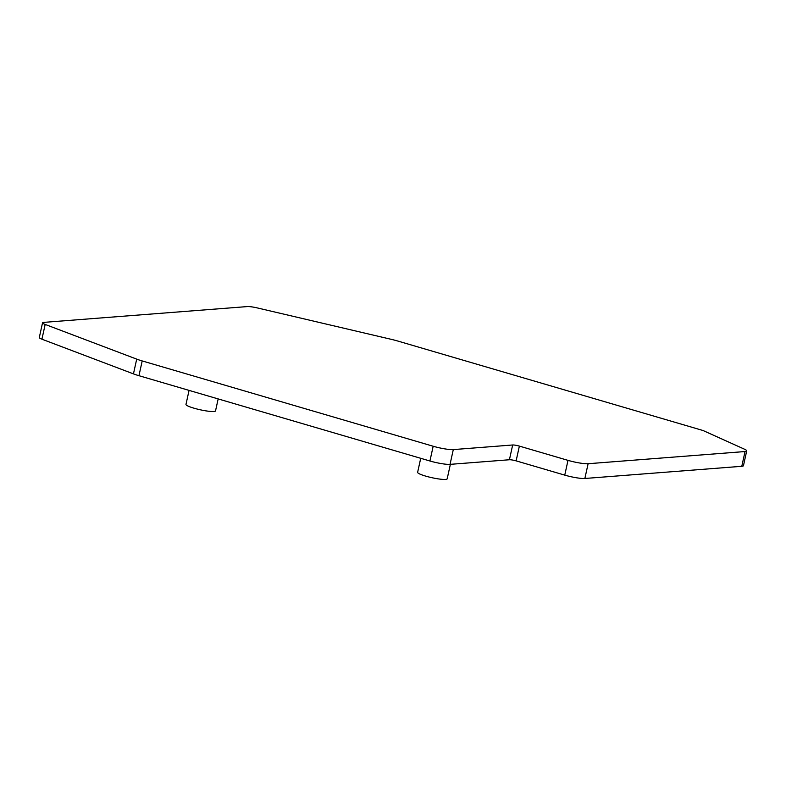 <?xml version="1.0" encoding="UTF-8"?>
<svg xmlns="http://www.w3.org/2000/svg" width="786" height="786" viewBox="0 0 786 786"><rect width="100%" height="100%" fill="white"/><g stroke="black" fill="none" stroke-linecap="round" stroke-linejoin="round"><path stroke-width="1.18" d="M42.542 322.8L39.3 337.558A10.189 1.474 12.4 0 0 41.933 339.198L133.453 373.881A20.367 2.938 12.4 0 0 138.955 375.698L429.932 460.999A15.278 2.201 12.4 0 0 450.044 464.359L509.416 459.751A5.089 0.737 -167.6 0 1 516.127 460.871L564.751 475.127A15.278 2.201 12.4 0 0 584.863 478.478L741.797 466.295A15.278 2.201 12.4 0 0 743.458 465.695L746.7 450.928A15.278 2.201 -167.6 0 1 745.04 451.537L588.115 463.72A15.278 2.201 -167.6 0 1 568.003 460.36L519.369 446.104A5.089 0.737 12.4 0 0 512.668 444.984L453.296 449.592A15.278 2.201 -167.6 0 1 433.174 446.242L142.197 360.931A20.367 2.938 -167.6 0 1 136.705 359.123L45.175 324.431A10.189 1.474 -167.6 0 1 42.542 322.8A10.189 1.474 -167.6 0 1 43.652 322.388L247.344 306.579A10.189 1.474 -167.6 0 1 257.444 307.955L391.359 339.356A20.367 2.938 -167.6 0 1 397.952 341.085L703.077 430.531L744.342 449.13A15.278 2.201 -167.6 0 1 746.7 450.928M420.716 458.297L417.631 472.317A15.131 2.181 12.4 0 0 428.694 476.935A15.131 2.181 12.4 0 0 445.544 479.421A15.131 2.181 12.4 0 0 447.185 478.812L450.368 464.33M189.062 390.387L185.977 404.407A15.131 2.181 12.4 0 0 197.04 409.025A15.131 2.181 12.4 0 0 213.89 411.51A15.131 2.181 12.4 0 0 215.531 410.901L218.164 398.924M453.296 449.592L450.044 464.359M429.932 460.999L433.174 446.242M142.197 360.931L138.955 375.698M133.453 373.881L136.705 359.123M45.175 324.431L41.933 339.198M741.797 466.295L745.04 451.537M588.115 463.72L584.863 478.478M564.751 475.127L568.003 460.36M519.369 446.104L516.127 460.871M509.416 459.751L512.668 444.984"/></g></svg>

